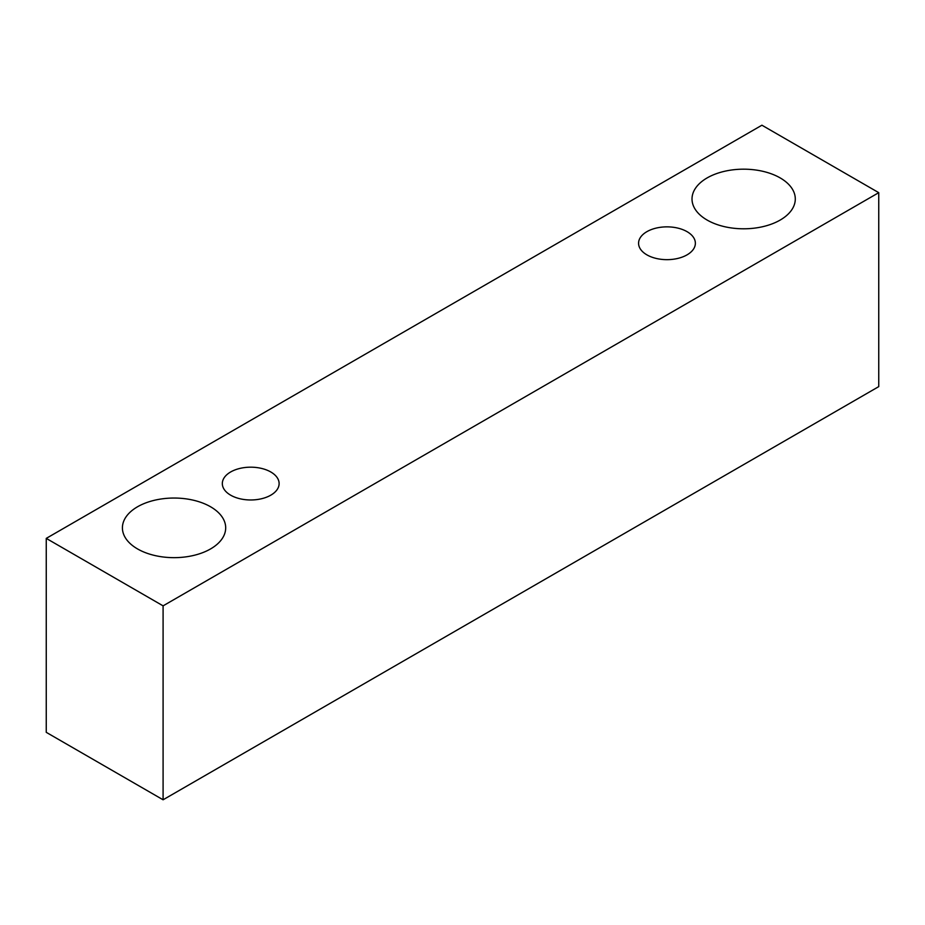 <?xml version="1.0" encoding="UTF-8"?>
<svg xmlns="http://www.w3.org/2000/svg" width="925" height="925" viewBox="0 0 925 925"><rect width="100%" height="100%" fill="white"/><g stroke="black" fill="none" stroke-linecap="round" stroke-linejoin="round"><path stroke-width="1.39" d="M646.887 231.666A28.397 16.396 180 0 1 677.84 228.105A28.397 16.396 180 0 1 695.369 243.263A28.397 16.396 180 0 1 666.971 259.659A28.397 16.396 180 0 1 638.574 243.263A28.397 16.396 180 0 1 646.887 231.666M163.089 799.79L878.75 386.615L878.75 192.666L761.911 125.21L46.25 538.385L163.089 605.852L163.089 799.79L46.25 732.334L46.25 538.385M707.139 177.912A51.638 29.808 180 0 1 763.414 171.449A51.638 29.808 180 0 1 795.292 198.991A51.638 29.808 180 0 1 743.654 228.799A51.638 29.808 180 0 1 692.016 198.991A51.638 29.808 180 0 1 707.139 177.912M137.536 506.773A51.638 29.808 180 0 1 193.811 500.309A51.638 29.808 180 0 1 225.688 527.851A51.638 29.808 180 0 1 174.05 557.659A51.638 29.808 180 0 1 122.412 527.851A51.638 29.808 180 0 1 137.536 506.773M230.637 471.981A28.397 16.396 180 0 1 261.59 468.432A28.397 16.396 180 0 1 279.119 483.578A28.397 16.396 180 0 1 250.721 499.974A28.397 16.396 180 0 1 222.324 483.578A28.397 16.396 180 0 1 230.637 471.981M163.089 605.852L878.75 192.666"/></g></svg>
